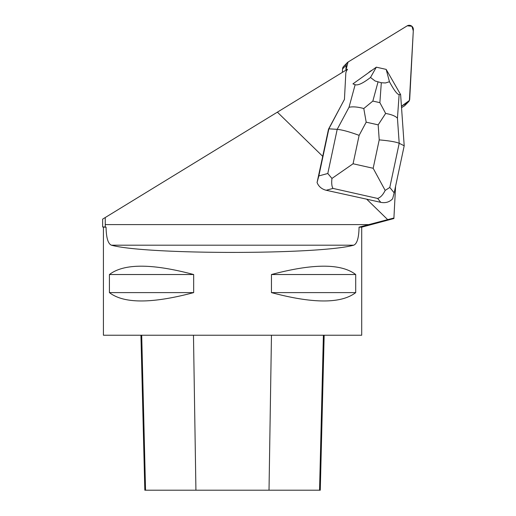 <?xml version="1.0" encoding="UTF-8"?>
<svg xmlns="http://www.w3.org/2000/svg" width="516" height="516" viewBox="0 0 516 516"><rect width="100%" height="100%" fill="white"/><g stroke="black" fill="none" stroke-linecap="round" stroke-linejoin="round"><path stroke-width="0.77" d="M408.582 101.71A4.102 4.051 44.3 0 0 409.71 99.111L413.355 29.631A4.102 4.051 44.3 0 0 407.124 25.884L348.055 62.043A4.102 4.051 44.3 0 0 346.146 65.261L345.888 70.221L348.068 62.036L407.266 25.8L411.923 26.29L413.29 30.889L409.394 100.485L401.435 106.225L407.801 102.329A4.102 4.051 44.3 0 0 408.582 101.71L404.976 105.406A4.102 4.051 -135.7 0 1 404.202 106.032L401.538 107.657M342.366 72.375L342.547 68.957A4.102 4.051 -135.7 0 1 343.675 66.358L347.281 62.662M395.578 186.237L393.914 218.016L387.677 219.629L366.689 199.176L326.176 190.269L333.02 188.411C331.782 186.599 331.42 183.277 331.949 178.446L353.073 163.766L359.13 135.36C349.526 131.819 342.218 129.819 337.2 129.348L328.873 128.826L328.499 129.206L344.436 99.446L345.797 73.524A6.153 6.076 44.3 0 1 346.636 70.75L347.552 69.202L105.238 217.533L105.264 226.956L106.064 227.163C106.251 237.747 108.031 243.758 111.398 245.19C146.189 254.814 318.933 254.814 353.724 245.19C357.091 243.765 358.872 237.753 359.059 227.163L361.703 227.163L361.703 335.232L103.419 335.232L103.419 227.163L106.064 227.163M361.703 227.163L393.895 218.532L393.914 218.016M328.499 129.206L322.719 156.342L277.376 112.159M359.059 227.163L387.677 219.629M322.719 156.342L317.069 182.535C318.675 186.547 321.713 189.127 326.176 190.269M372.171 70.144A13.326 13.164 44.3 0 0 368.514 72.756M105.238 217.533L102.645 219.119L102.645 226.956L105.264 226.956M366.689 199.176L380.782 202.349C385.568 203.259 389.515 202.072 392.618 198.789L394.166 192.874L389.793 187.443L399.203 143.293C395.959 141.906 389.303 140.771 379.221 139.881L373.165 168.28L385.168 190.417L389.793 187.443M271.455 274.531L271.455 292.611C313.173 303.743 341.257 303.743 355.705 292.611L355.705 274.531C341.257 263.405 313.173 263.405 271.455 274.531L355.705 274.531M109.418 274.531L109.418 292.611C123.872 303.743 151.956 303.743 193.668 292.611L193.668 274.531C151.956 263.405 123.872 263.405 109.418 274.531L193.668 274.531M324.164 335.232L320.275 490.2L144.822 490.2L140.933 335.232M271.455 292.611L355.705 292.611M109.418 292.611L193.668 292.611M385.639 113.443L379.879 102.658L372.836 101.078L363.786 108.528L366.192 122.169L378.17 124.859L385.639 113.443C391.502 114.487 395.437 116.068 397.443 118.183L399.203 143.293L404.202 145.776L394.166 192.874M385.168 190.417C382.962 194.874 380.453 197.544 377.641 198.447L380.782 202.349M363.786 108.528C357.62 106.864 352.699 106.451 349.016 107.289L337.2 129.348L327.795 173.492L318.83 175.93L317.069 182.535M318.83 175.93L328.873 128.826L344.443 99.362M355.143 84.714L352.944 83.869L376.319 67.183L370.494 77.477C363.103 83.211 357.988 85.624 355.143 84.714L349.016 107.289M399.132 94.609C397.223 94.454 393.998 90.165 389.457 81.741L386.174 69.402L400.622 94.596L399.132 94.609L397.443 118.183M386.149 69.383L376.358 67.183M404.202 145.776L400.622 94.596M370.494 77.477L375.119 80.993L381.311 82.747L385.458 82.966L389.457 81.741M327.795 173.492L331.949 178.446M404.202 106.032L407.801 102.329M346.146 65.261L342.547 68.957M368.805 224.608L105.238 224.608M269.017 490.2L271.468 335.232M319.552 490.2L323.397 335.232M195.925 490.2L193.474 335.232M145.544 490.2L141.7 335.232M353.724 245.19L111.398 245.19M333.02 188.411L377.641 198.447M359.13 135.36L366.192 122.169M373.165 168.28L353.073 163.766M378.17 124.859L379.221 139.881M372.836 101.078L378.015 82.005M381.311 82.747L379.879 102.658M103.419 227.163L102.645 226.956"/></g></svg>
